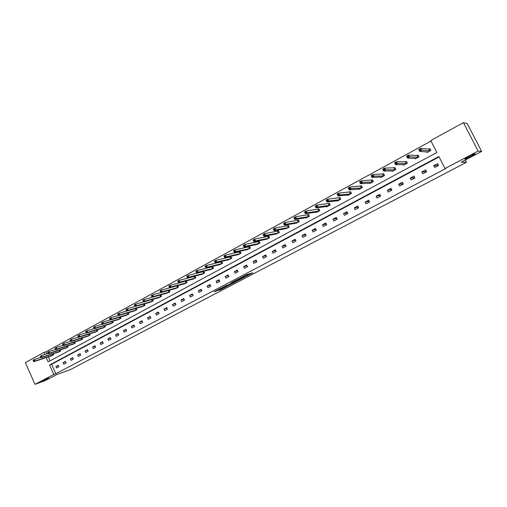 <?xml version="1.0" encoding="UTF-8"?>
<svg xmlns="http://www.w3.org/2000/svg" width="507" height="507" viewBox="0 0 507 507"><rect width="100%" height="100%" fill="white"/><g stroke="black" fill="none" stroke-linecap="round" stroke-linejoin="round"><path stroke-width="0.76" d="M48.539 378.051L41.859 381.239L48.539 378.051M475.04 153.805C474.356 153.596 466.225 157.664 465.027 158.811L464.919 159.128C465.667 159.299 473.684 155.288 474.913 154.122L475.04 153.805M245.908 276.435L252.911 272.785L246.656 274.655L240.293 278.013L247.758 275.187L245.908 276.435M218.504 290.359L220.697 289.7L227.516 286.1L220.995 288.134L214.188 291.779L216.983 290.815L222.053 287.868L225.907 286.81L218.504 290.359M46.257 357.612L48.152 361.852L436.838 152.506L430.735 140.559L463.43 122.65L467.283 123.651L481.65 151.422L461.199 162.164L466.446 162.291L70.384 369.609L56.803 374.527L45.205 380.618L34.989 384.35L25.35 362.625L43.944 352.435L44.857 354.488M481.65 151.422L478.12 151.073L445.019 168.495L438.885 156.505L49.559 365.008L53.78 374.458L34.989 384.35M439.094 156.91L51.606 364.311L55.814 373.722L445.875 168.489L445.019 168.495M55.814 373.722L53.78 374.458M237.099 281.03L244.951 276.961L238.613 278.875L231.553 282.608L237.099 281.03L236.794 280.384L237.948 279.851M235.856 281.753L228.416 285.58L222.782 287.216L229.944 284.097L232.149 282.919L230.533 283.172L235.806 281.639M463.43 122.65L478.12 151.073M466.446 162.291L465.28 160.022M58.362 352.124L60.713 350.983L60.238 349.925M72.85 344.266L75.258 343.106L74.757 341.991M87.673 336.23L90.132 335.045L89.6 333.872M102.832 328.004L105.348 326.8L104.784 325.564M118.34 319.594L120.926 318.364L120.324 317.052M134.222 310.981L136.865 309.726L136.225 308.338M150.478 302.159L153.19 300.879L152.506 299.409M167.12 293.128L169.902 291.823L169.173 290.251M168.546 290.549L169.008 290.296M184.174 283.876L187.026 282.545L186.265 280.922L185.644 281.258M201.653 274.395L204.581 273.039L203.801 271.397L203.168 271.739M219.563 264.673L222.567 263.291L221.781 261.631L221.128 261.986M237.922 254.704L241.015 253.297L240.21 251.618L239.545 251.979M256.757 244.475L259.939 243.049L259.115 241.345L258.431 241.719M276.081 233.981L279.351 232.529L278.514 230.812L277.811 231.192M295.911 223.207L299.276 221.73L298.427 219.994L297.704 220.387M316.273 212.135L316.419 212.446L319.74 210.646L318.871 208.89L318.13 209.29M337.174 200.766L337.345 201.108L340.748 199.264L339.867 197.483L339.107 197.895M358.652 189.073L358.842 189.46L362.347 187.565L361.447 185.758L360.661 186.189M380.719 177.051L380.941 177.488L384.54 175.536L383.622 173.711L382.817 174.155M403.401 164.667L403.661 165.181L407.362 163.172L406.424 161.327L405.594 161.777M426.723 151.916L427.027 152.518L430.836 150.452L429.879 148.583L429.03 149.045M430.982 141.047L46.01 351.782L46.923 353.829M48.317 356.941L50.054 360.832M414.979 158.342L415.258 158.894L419.016 156.859L418.072 155.003L417.229 155.459M391.981 170.903L392.222 171.379L395.872 169.401L394.94 167.564L394.123 168.007M369.609 183.103L369.818 183.515L373.361 181.595L372.455 179.776L371.663 180.213M347.84 194.961L348.024 195.322L351.471 193.452L350.584 191.659L349.811 192.083M326.654 206.488L326.812 206.812L330.171 204.993L329.297 203.225L328.549 203.63M306.025 217.706L306.165 217.997L309.441 216.229L308.579 214.48L307.85 214.873M285.935 228.625L289.25 227.168L288.407 225.438L287.691 225.824M266.359 239.26L269.578 237.821L268.754 236.11L268.057 236.49M247.283 249.621L250.414 248.208L249.602 246.516L248.924 246.884M228.682 259.717L231.731 258.329L230.939 256.656L230.273 257.017M210.551 269.566L213.517 268.197L212.737 266.543L212.091 266.891M192.856 279.167L195.753 277.823L194.98 276.188L194.352 276.53M175.599 288.534L178.413 287.216L177.659 285.599L177.044 285.929M158.748 297.672L161.492 296.38L160.789 294.859M142.302 306.596L144.977 305.328L144.318 303.902M126.237 315.31L128.848 314.067L128.227 312.724M110.539 323.821L113.093 322.604L112.51 321.337M95.208 332.142L97.699 330.944L97.148 329.74M80.22 340.267L82.654 339.094L82.134 337.954M65.568 348.214L67.944 347.067L67.456 345.983M51.239 355.984L53.558 354.856L53.102 353.829M46.01 351.782L43.944 352.435M438.156 164.794L436.59 165.624L433.707 165.612L437.535 163.577L438.498 165.453L434.664 167.487L433.707 165.612M426.26 171.106L424.91 171.822L421.868 171.905L425.646 169.896L426.596 171.765L422.819 173.768L421.868 171.905M414.536 177.33L413.382 177.938L410.201 178.109L413.927 176.132L414.865 177.989L411.139 179.96L410.201 178.109M402.97 183.471L402.026 183.971L398.698 184.225L402.368 182.279L403.299 184.117L399.624 186.069L398.698 184.225M391.569 189.523L387.354 190.258L390.973 188.338L391.892 190.169L388.273 192.09L387.354 190.258M380.326 195.493L376.169 196.209L379.737 194.314L380.649 196.133L377.075 198.028L376.169 196.209M369.235 201.374L365.135 202.078L368.652 200.202L369.552 202.014L366.035 203.884L365.135 202.078M358.297 207.179L354.247 207.864L357.72 206.019L358.614 207.813L355.141 209.657L354.247 207.864M347.51 212.908L343.512 213.574L346.94 211.749L347.821 213.536L344.392 215.355L343.512 213.574M51.606 364.311L49.559 365.008M55.935 366.491L58.223 365.274L58.894 366.764L56.6 367.974L55.935 366.491L58.387 365.636M63.096 362.682L65.409 361.453L66.081 362.949L63.768 364.178L63.096 362.682L65.58 361.827M70.34 358.829L72.678 357.587L73.357 359.089L71.018 360.331L70.34 358.829L72.85 357.967M77.666 354.938L80.03 353.677L80.714 355.192L78.344 356.446L77.666 354.938L80.207 354.07M85.068 350.996L87.464 349.729L88.148 351.243L85.759 352.517L85.068 350.996L87.641 350.128M92.559 347.016L94.98 345.73L95.671 347.257L93.25 348.543L92.559 347.016L95.164 346.142M100.139 342.986L102.585 341.686L103.282 343.22L100.836 344.519L100.139 342.986L102.775 342.111M107.801 338.91L110.279 337.592L110.982 339.139L108.504 340.451L107.801 338.91L110.475 338.03M115.552 334.791L118.055 333.454L118.765 335.007L116.261 336.337L115.552 334.791L118.264 333.904M123.397 330.615L125.932 329.271L126.649 330.83L124.114 332.174L123.397 330.615L126.142 329.727M131.332 326.4L133.892 325.038L134.615 326.603L132.048 327.966L131.332 326.4L134.114 325.507M139.362 322.129L141.954 320.747L142.682 322.325L140.084 323.707L139.362 322.129L142.175 321.235M147.486 317.807L150.11 316.412L150.839 318.003L148.215 319.391L147.486 317.807L150.338 316.913M155.706 313.44L158.361 312.027L159.097 313.624L156.441 315.031L155.706 313.44L158.602 312.54M164.021 309.017L166.708 307.584L167.456 309.188L164.769 310.614L164.021 309.017L166.961 308.117M172.443 304.536L175.162 303.091L175.916 304.701L173.191 306.146L172.443 304.536L175.422 303.642M180.967 300.005L183.718 298.541L184.478 300.163L181.721 301.627L180.967 300.005L183.984 299.111M189.593 295.416L192.381 293.94L193.142 295.568L190.353 297.045L189.593 295.416L192.654 294.523M198.326 290.777L201.146 289.275L201.919 290.917L199.093 292.412L198.326 290.777L201.431 289.884M207.167 286.075L210.018 284.554L210.798 286.202L207.94 287.723L207.167 286.075L210.316 285.188M216.115 281.315L219.005 279.775L219.791 281.436L216.901 282.969L216.115 281.315L219.316 280.428M225.178 276.499L228.106 274.94L228.898 276.607L225.97 278.159L225.178 276.499L228.429 275.618M234.354 271.619L237.32 270.041L238.119 271.714L235.153 273.292L234.354 271.619L237.656 270.738M243.652 266.676L246.656 265.079L247.46 266.764L244.456 268.355L243.652 266.676L247.004 265.807M253.063 261.669L256.105 260.053L256.916 261.745L253.874 263.361L253.063 261.669L256.466 260.813M262.594 256.599L265.674 254.964L266.498 256.669L263.412 258.304L262.594 256.599L266.055 255.75M272.253 251.466L275.371 249.805L276.201 251.523L273.077 253.177L272.253 251.466L275.77 250.629M282.031 246.263L285.194 244.583L286.03 246.307L282.868 247.986L282.031 246.263L285.612 245.445M291.943 240.996L295.15 239.291L295.993 241.028L292.786 242.726L291.943 240.996L295.587 240.191M301.988 235.654L305.233 233.93L306.082 235.673L302.837 237.396L301.988 235.654L305.696 234.874M312.16 230.241L315.449 228.492L316.311 230.248L313.015 231.997L312.16 230.241L315.937 229.487M322.471 224.759L325.805 222.985L326.673 224.753L323.339 226.521L322.471 224.759L326.318 224.031M332.922 219.201L336.299 217.408L337.18 219.182L333.796 220.976L332.922 219.201L336.844 218.511M247.904 275.155L247.448 274.534L247.758 275.187M245.477 275.276L247.448 274.534M247.701 274.731L249.799 273.628M234.468 281.055L236.794 280.384M243.582 277.602L239.025 278.812L236.535 280.156L239.995 279.262L243.582 277.602M229.189 284.446L229.278 285.2M225.748 285.637L228.974 284.56M231.395 283.806L234.557 282.266L232.257 282.988L230.051 284.167L231.395 283.806M427.42 152.303L427.236 151.948M419.758 150.497L420.544 150.066L420.151 149.286L419.359 149.717L419.726 151.422L418.731 149.476L420.702 148.405L421.697 150.351L419.726 151.422L427.876 152.056M429.968 148.76L428.833 149.096L420.702 148.405L420.151 149.286M429.98 150.915L420.544 150.066M418.731 149.476L419.359 149.717M407.546 157.157L408.319 156.733L407.926 155.96L407.153 156.384L407.527 158.064L406.551 156.137L408.49 155.072L409.472 157.005L407.527 158.064L416.101 158.438M418.155 155.167L417.027 155.503L408.49 155.072L407.926 155.96M418.174 157.316L408.319 156.733M406.551 156.137L407.153 156.384M395.511 163.723L396.278 163.305L395.885 162.532L395.124 162.95L395.511 164.61L394.547 162.696L396.455 161.651L397.425 163.571L395.511 164.61L404.485 164.731M406.506 161.492L405.391 161.828L396.455 161.651L395.885 162.532M406.532 163.622L396.278 163.305M394.547 162.696L395.124 162.95M383.653 170.187L384.407 169.775L384.021 169.015L383.267 169.427L383.672 171.062L382.715 169.161L384.598 168.128L385.561 170.035L383.672 171.062L393.033 170.935M395.023 167.722L384.598 168.128L384.021 169.015M395.048 169.845L384.407 169.775M382.715 169.161L383.267 169.427M371.967 176.563L372.708 176.157L372.328 175.397L371.587 175.802L372.005 177.425L371.054 175.53L372.911 174.516L373.862 176.411L372.005 177.425L381.739 177.006M383.698 173.869L372.911 174.516L372.328 175.397M383.729 175.973L372.708 176.157M371.054 175.53L371.587 175.802M360.445 182.843L361.18 182.444L360.807 181.69L360.071 182.089L360.502 183.686L359.564 181.804L361.396 180.809L362.334 182.691L360.502 183.686L370.611 183.084M372.531 179.928L361.396 180.809L360.807 181.69M372.569 182.026L361.18 182.444M359.564 181.804L360.071 182.089M349.095 189.035L349.817 188.642L349.443 187.894L348.721 188.287L349.165 189.865L348.233 187.996L350.039 187.007L350.971 188.883L349.165 189.865L359.628 189.035M361.516 185.904L350.039 187.007L349.443 187.894M361.561 187.989L349.817 188.642M348.233 187.996L348.721 188.287M337.903 195.138L338.613 194.751L338.245 194.01L337.535 194.396L337.985 195.956L337.066 194.099L338.847 193.123L339.766 194.986L337.985 195.956L348.791 194.903M350.654 191.804L338.847 193.123L338.245 194.01M350.698 193.87L339.766 194.986L338.613 194.751M337.066 194.099L337.535 194.396M326.869 201.159L327.566 200.778L327.205 200.037L326.502 200.417L326.971 201.957L326.058 200.113L327.814 199.156L328.726 201L326.971 201.957L338.106 200.696M339.937 197.616L327.814 199.156L327.205 200.037M339.988 199.676L328.726 201L327.566 200.778M326.058 200.113L326.502 200.417M315.988 207.097L316.679 206.717L316.317 205.981L315.627 206.362L316.102 207.883L315.202 206.045L316.932 205.101L317.832 206.938L316.102 207.883L327.566 206.406M329.366 203.358L316.932 205.101L316.317 205.981M329.423 205.398L317.832 206.938L316.679 206.717M315.202 206.045L315.627 206.362M305.258 212.946L305.936 212.572L305.582 211.844L304.897 212.218L305.385 213.72L304.492 211.894L306.196 210.963L307.096 212.788L305.385 213.72L317.16 212.04M318.935 209.017L306.196 210.963L305.582 211.844M318.992 211.051L307.096 212.788L305.936 212.572M304.492 211.894L304.897 212.218M294.675 218.72L295.347 218.352L294.992 217.623L294.32 217.991L294.82 219.474L293.933 217.661L295.619 216.743L296.5 218.561L294.82 219.474L306.893 217.592M308.643 214.6L295.619 216.743L294.992 217.623M308.706 216.622L296.5 218.561L295.347 218.352M293.933 217.661L294.32 217.991M284.237 224.411L284.902 224.05L284.547 223.327L283.888 223.688L284.395 225.159L283.521 223.353L285.181 222.446L286.056 224.252L284.395 225.159L296.766 223.093M298.49 220.114L285.181 222.446L284.547 223.327M298.553 222.123L286.056 224.252L284.902 224.05M283.521 223.353L283.888 223.688M273.938 230.026L274.598 229.665L274.249 228.949L273.596 229.31L274.116 230.761L273.248 228.968L274.883 228.074L275.751 229.867L274.116 230.761L286.772 228.505M288.464 225.558L274.883 228.074L274.249 228.949M288.534 227.554L275.751 229.867L274.598 229.665M273.248 228.968L273.596 229.31M263.786 235.565L264.432 235.21L264.09 234.5L263.444 234.849L263.97 236.287L263.108 234.507L264.724 233.619L265.586 235.406L263.97 236.287L276.904 233.854M278.571 230.926L264.724 233.619L264.09 234.5M278.647 232.909L265.586 235.406L264.432 235.21M263.108 234.507L263.444 234.849M253.766 241.028L254.406 240.679L254.064 239.969L253.424 240.318L253.963 241.738L253.113 239.969L254.704 239.095L255.56 240.869L253.963 241.738L267.17 239.127M268.811 236.224L254.704 239.095L254.064 239.969M268.887 238.201L255.56 240.869L254.406 240.679M253.113 239.969L253.424 240.318M243.88 246.421L244.507 246.079L244.171 245.375L243.544 245.718L244.089 247.118L243.246 245.356L244.818 244.501L245.661 246.263L244.089 247.118L257.556 244.336M259.172 241.459L244.818 244.501L244.171 245.375M259.248 243.417L245.661 246.263L244.507 246.079M243.246 245.356L243.544 245.718M234.126 251.738L234.747 251.402L234.411 250.699L233.79 251.041L234.342 252.429L233.512 250.68L235.058 249.831L235.894 251.58L234.342 252.429L248.062 249.476M249.653 246.624L235.058 249.831L234.411 250.699M249.736 248.569L235.894 251.58L234.747 251.402M233.512 250.68L233.79 251.041M224.493 256.992L225.108 256.656L224.778 255.959L224.164 256.295L224.728 257.664L223.904 255.927L225.431 255.091L226.261 256.827L224.728 257.664L238.696 254.552M240.261 251.726L225.431 255.091L224.778 255.959M240.343 253.658L226.261 256.827L225.108 256.656M223.904 255.927L224.164 256.295M214.993 262.176L215.602 261.846L215.272 261.149L214.664 261.479L215.241 262.835L214.417 261.105L215.931 260.281L216.749 262.011L215.241 262.835L229.443 259.565M230.983 256.757L215.931 260.281L215.272 261.149M231.072 258.684L216.749 262.011L215.602 261.846M214.417 261.105L214.664 261.479M205.614 267.29L206.216 266.961L205.886 266.276L205.291 266.6L205.874 267.937L205.056 266.219L206.552 265.408L207.363 267.126L205.874 267.937L220.304 264.521M221.825 261.732L206.552 265.408L205.886 266.276M221.914 263.646L207.363 267.126L206.216 266.961M205.056 266.219L205.291 266.6M196.361 272.335L196.95 272.018L196.627 271.334L196.038 271.651L196.621 272.975L195.816 271.27L197.293 270.465L198.098 272.177L196.621 272.975L211.286 269.407M212.782 266.644L197.293 270.465L196.627 271.334M212.87 268.545L198.098 272.177L196.95 272.018M195.816 271.27L196.038 271.651M187.222 277.323L187.805 277.006L187.482 276.321L186.899 276.645L187.495 277.95L186.696 276.252L188.154 275.459L188.953 277.158L187.495 277.95L202.369 274.236M203.846 271.492L188.154 275.459L187.482 276.321M203.941 273.381L188.953 277.158L187.805 277.006M186.696 276.252L186.899 276.645M178.198 282.241L178.775 281.93L178.458 281.252L177.881 281.569L178.483 282.862L177.691 281.176L179.129 280.39L179.922 282.082L178.483 282.862L193.573 279.002M195.024 276.283L179.129 280.39L178.458 281.252M195.119 278.166L179.922 282.082L178.775 281.93M177.691 281.176L177.881 281.569M168.977 286.43L169.294 287.101L169.858 286.791L169.547 286.119L168.977 286.43L168.799 286.03L170.219 285.257L171.005 286.937L169.585 287.71L184.878 283.711M186.31 281.017L170.219 285.257L169.547 286.119M186.405 282.881L171.005 286.937L169.858 286.791M169.585 287.71L169.294 287.101M160.18 291.227L160.497 291.899L161.055 291.595L160.744 290.923L160.18 291.227L160.022 290.828L161.422 290.061L162.202 291.734L160.801 292.495L176.29 288.369M177.697 285.688L161.422 290.061L160.744 290.923M177.799 287.545L162.202 291.734L161.055 291.595M160.801 292.495L160.497 291.899M151.498 295.974L151.808 296.633L152.36 296.335L152.056 295.67L151.498 295.974L151.352 295.568L152.734 294.808L153.507 296.475L152.119 297.222L167.804 292.964M169.192 290.308L152.734 294.808L152.056 295.67M169.3 292.152L153.507 296.475L152.36 296.335M152.119 297.222L151.808 296.633M142.923 300.651L143.228 301.316L143.779 301.019L143.468 300.353L142.923 300.651L142.79 300.245L144.153 299.498L144.92 301.152L143.551 301.893L159.42 297.508M160.789 294.871L144.153 299.498L143.468 300.353M160.896 296.703L144.92 301.152L143.779 301.019M143.551 301.893L143.228 301.316M134.456 305.277L134.761 305.936L135.299 305.639L134.995 304.986L134.456 305.277L134.33 304.865L135.68 304.13L136.44 305.772L135.09 306.507L151.137 301.995M152.132 299.51L135.68 304.13L134.995 304.986M152.594 301.202L136.44 305.772L135.299 305.639M126.091 309.847L126.389 310.499L126.921 310.208L125.977 309.428L127.308 308.7L135.09 306.507L134.761 305.936M144.394 305.645L128.062 310.335L126.725 311.064L142.949 306.431M126.623 309.555L127.308 308.7L128.062 310.335L126.921 310.208M126.725 311.064L126.389 310.499M117.827 314.359L118.125 315.005L118.651 314.72L117.725 313.934L119.037 313.218L119.785 314.841L118.467 315.563L134.862 310.81M126.706 311.019L119.037 313.218L118.353 314.067M136.288 310.037L119.785 314.841L118.651 314.72M118.467 315.563L118.125 315.005M109.658 318.814L109.956 319.461L110.475 319.176L109.575 318.39L110.875 317.68L111.61 319.296L110.311 320.006L126.87 315.139M118.423 315.487L110.875 317.68L110.184 318.529M128.277 314.378L111.61 319.296L110.475 319.176M110.311 320.006L109.956 319.461M101.596 323.219L101.888 323.865L102.401 323.58L101.52 322.794L102.801 322.091L103.536 323.7L102.249 324.398L118.968 319.423M110.241 319.898L102.801 322.091L102.11 322.94M120.362 318.669L103.536 323.7L102.401 323.58M102.249 324.398L101.888 323.865M93.624 327.573L93.915 328.213L94.422 327.934L93.561 327.142L94.828 326.445L95.557 328.048L94.289 328.739L111.16 323.656M102.16 324.258L94.828 326.445L94.131 327.294M112.535 322.908L95.557 328.048L94.422 327.934M94.289 328.739L93.915 328.213M85.753 331.87L86.038 332.503L86.545 332.231L85.696 331.439L86.95 330.748L87.673 332.339L86.418 333.023L103.441 327.833M94.169 328.574L86.95 330.748L86.253 331.597M104.797 327.097L87.673 332.339L86.545 332.231M86.418 333.023L86.038 332.503M77.97 336.116L78.255 336.749L78.75 336.483L77.926 335.678L79.168 335.007L79.878 336.585L78.642 337.263L95.804 331.971M86.279 332.833L79.168 335.007L78.465 335.849M97.154 331.242L79.878 336.585L78.75 336.483M78.642 337.263L78.255 336.749M70.283 340.317L70.562 340.945L71.056 340.679L70.245 339.88L71.474 339.208L72.184 340.78L70.955 341.452L88.262 336.059M78.477 337.047L71.474 339.208L70.771 340.051M89.593 335.336L72.184 340.78L71.056 340.679M70.955 341.452L70.562 340.945M62.678 344.468L62.963 345.096L63.445 344.83L62.659 344.025L63.869 343.359L64.573 344.925L63.362 345.584L80.803 340.096M70.771 341.211L63.869 343.359L63.166 344.202M82.121 339.386L64.573 344.925L63.445 344.83M63.362 345.584L62.963 345.096M55.168 348.569L55.447 349.19L55.928 348.93L55.155 348.125L56.353 347.466L57.05 349.025L55.852 349.678L73.426 344.095M63.153 345.33L56.353 347.466L55.65 348.309M74.732 343.391L57.05 349.025L55.928 348.93M55.852 349.678L55.447 349.19M47.747 352.625L48.019 353.24L48.495 352.986L47.74 352.175L48.926 351.528L49.616 353.075L48.431 353.721L66.138 348.043M55.624 349.399L48.926 351.528L48.216 352.365M67.425 347.346L49.616 353.075L48.495 352.986M48.431 353.721L48.019 353.24M40.408 356.63L40.68 357.245L41.149 356.991L40.408 356.18L41.58 355.54L42.265 357.08L41.099 357.72L58.926 351.953M48.178 353.423L41.58 355.54L40.871 356.377M60.194 351.262L42.265 357.08L41.149 356.991M41.099 357.72L40.68 357.245M33.151 360.591L33.424 361.206L33.887 360.952L33.164 360.135L34.318 359.507L35.002 361.041L33.849 361.668L51.796 355.819M40.82 357.403L34.318 359.507L33.614 360.338M53.051 355.134L35.002 361.041L33.887 360.952M33.849 361.668L33.424 361.206M247.004 274.661L247.315 275.314M244.824 275.618L244.995 275.973M237.656 280.003L237.96 280.65M228.112 284.94L228.416 285.58M216.768 290.353L216.983 290.815M215.925 290.796L216.121 291.202M220.507 289.307L220.697 289.7M219.677 289.744L219.835 290.08M428.954 149.071L429.911 150.94M428.833 149.096L429.784 150.966M417.153 155.478L418.098 157.341M417.027 155.503L417.971 157.366M405.524 161.803L406.456 163.647M405.391 161.828L406.329 163.672M394.053 168.032L394.978 169.864M393.92 168.058L394.845 169.896M382.741 174.174L383.66 175.999M382.608 174.205L383.52 176.03M371.587 180.232L372.493 182.051M371.447 180.27L372.36 182.083M360.585 186.208L361.485 188.015M360.445 186.246L361.345 188.046M349.735 192.109L350.622 193.896M349.589 192.14L350.483 193.934M339.031 197.92L339.912 199.701M338.885 197.958L339.766 199.739M328.466 203.656L329.341 205.43M328.321 203.694L329.195 205.468M318.047 209.315L318.916 211.077M317.902 209.359L318.77 211.115M307.768 214.905L308.624 216.654M307.622 214.943L308.478 216.692M297.628 220.412L298.471 222.155M297.476 220.456L298.325 222.193M287.615 225.849L288.451 227.58M287.463 225.894L288.299 227.624M277.735 231.217L278.565 232.941M277.576 231.268L278.413 232.986M267.981 236.522L268.805 238.227M267.823 236.566L268.647 238.271M258.348 241.75L259.166 243.449M258.19 241.795L259.007 243.493M248.842 246.915L249.653 248.601M248.684 246.96L249.495 248.652M239.462 252.011L240.261 253.69M239.298 252.061L240.103 253.741M230.191 257.043L230.989 258.716M230.032 257.093L230.824 258.766M221.046 262.018L221.832 263.678M220.881 262.068L221.667 263.729M212.008 266.923L212.788 268.577M211.844 266.974L212.623 268.628M203.085 271.771L203.858 273.412M202.914 271.828L203.694 273.469M194.27 276.562L195.037 278.191M194.099 276.613L194.872 278.248M185.562 281.29L186.323 282.912M185.391 281.347L186.151 282.969M176.962 285.961L177.716 287.577M176.791 286.018L177.545 287.634M168.463 290.581L169.211 292.184M168.292 290.638L169.04 292.241M160.066 295.137L160.814 296.734M159.895 295.194L160.637 296.798M151.77 299.643L152.512 301.234M151.599 299.707L152.334 301.291M143.582 304.111L144.311 305.677M143.405 304.162L144.134 305.74M135.502 308.548L136.199 310.069M135.318 308.598L136.028 310.132M127.51 312.933L128.189 314.41M127.327 312.984L128.011 314.473M119.614 317.262L120.273 318.7M119.43 317.319L120.096 318.764M111.813 321.546L112.446 322.94M111.629 321.596L112.269 323.003M104.093 325.773L104.715 327.129M103.91 325.83L104.531 327.192M96.463 329.949L97.065 331.274M96.279 330.006L96.888 331.337M88.921 334.081L89.505 335.368M88.738 334.138L89.327 335.438M81.462 338.169L82.033 339.417M81.278 338.226L81.849 339.487M74.092 342.2L74.643 343.423M73.902 342.263L74.459 343.493M66.797 346.192L67.336 347.384M66.613 346.249L67.152 347.447M59.585 350.134L60.111 351.3M59.401 350.198L59.927 351.364M52.455 354.038L52.962 355.166M52.265 354.095L52.779 355.236M244.957 275.548L245.141 275.935"/></g></svg>
